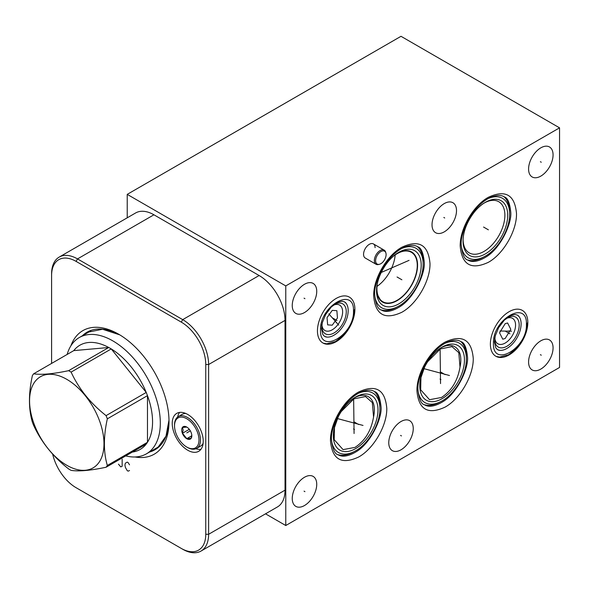 <?xml version="1.0" encoding="UTF-8"?>
<svg xmlns="http://www.w3.org/2000/svg" width="589" height="589" viewBox="0 0 589 589"><rect width="100%" height="100%" fill="white"/><g stroke="black" fill="none" stroke-linecap="round" stroke-linejoin="round"><path stroke-width="0.88" d="M265.514 513.829L285.768 525.521L559.55 367.455L559.55 127.842L401.006 36.304L127.224 194.37L285.768 285.908L559.55 127.842M127.224 217.812L127.224 194.37M285.768 525.521L285.768 285.908M51.596 363.428L51.596 273.87A36.651 21.16 60 0 1 59.187 257.091L135.603 212.975A36.651 21.16 60 0 1 153.928 214.794L259.116 275.519A36.651 21.16 60 0 1 285.032 320.409L285.032 490.166A36.651 21.16 60 0 1 277.441 506.945L201.026 551.061A36.651 21.16 60 0 1 182.7 549.242L76.084 487.692A34.626 19.997 60 0 1 52.649 454.09M59.187 257.091A36.651 21.16 60 0 1 77.52 258.91L182.7 319.636A36.651 21.16 60 0 1 208.616 364.525L208.616 534.282A36.651 21.16 60 0 1 201.026 551.061M51.596 275.519A34.626 19.997 60 0 1 76.084 261.383L181.272 322.117A34.626 19.997 60 0 1 205.76 364.525L205.76 534.282A34.626 19.997 60 0 1 181.272 548.418M203.227 441.286A21.911 12.649 60 0 1 198.684 451.314A21.911 12.649 60 0 1 181.802 445.446A21.911 12.649 60 0 1 172.238 423.395A21.911 12.649 60 0 1 176.774 413.36A21.911 12.649 60 0 1 193.656 419.235A21.911 12.649 60 0 1 203.227 441.286M70.879 345.831A71.343 41.193 60 0 1 79.913 332.645A71.343 41.193 60 0 1 118.558 334.147A71.343 41.193 60 0 1 169.006 421.533A71.343 41.193 60 0 1 157.204 452.161A71.343 41.193 60 0 1 135.05 456.976M395.175 254.927A28.53 16.47 -60 0 1 377.004 286.401M393.025 256.539A28.53 16.47 -60 0 1 411.358 252.306A28.53 16.47 -60 0 1 417.262 265.367A28.53 16.47 -60 0 1 404.812 294.08A28.53 16.47 -60 0 1 382.821 301.723A28.53 16.47 -60 0 1 376.916 288.662A28.53 16.47 -60 0 1 377.328 283.729M378.064 295.752L380.001 299.264M376.614 288.868A28.964 16.72 -60 0 0 397.104 300.655A28.964 16.72 -60 0 0 417.564 265.19A28.964 16.72 120 0 0 397.111 253.351M423.116 263.997A34.346 19.827 120 0 0 423.101 262.974L423.035 260.927A36.717 21.197 120 0 0 417.513 246.71M374.67 294.78A34.346 19.827 -60 0 0 397.936 306.56L396.132 307.524A36.717 21.197 -60 0 1 381.054 309.851M413.25 428.601A17.317 9.998 -60 0 1 405.696 446.028A17.317 9.998 -60 0 1 392.355 450.666A17.317 9.998 -60 0 1 388.762 442.737A17.317 9.998 -60 0 1 396.323 425.31A17.317 9.998 -60 0 1 409.664 420.671A17.317 9.998 -60 0 1 413.25 428.601M316.735 484.32A17.317 9.998 -60 0 1 309.173 501.747A17.317 9.998 -60 0 1 295.833 506.385A17.317 9.998 -60 0 1 292.247 498.463A17.317 9.998 -60 0 1 299.808 481.036A17.317 9.998 -60 0 1 313.149 476.398A17.317 9.998 -60 0 1 316.735 484.32M553.071 154.9A17.317 9.998 -60 0 1 545.51 172.327A17.317 9.998 -60 0 1 532.169 176.965A17.317 9.998 -60 0 1 528.583 169.043A17.317 9.998 -60 0 1 536.145 151.616A17.317 9.998 -60 0 1 549.485 146.978A17.317 9.998 -60 0 1 553.071 154.9M456.504 210.656A17.317 9.998 -60 0 1 448.951 228.076A17.317 9.998 -60 0 1 435.61 232.714A17.317 9.998 -60 0 1 432.024 224.792A17.317 9.998 -60 0 1 439.578 207.365A17.317 9.998 -60 0 1 452.919 202.726A17.317 9.998 -60 0 1 456.504 210.656M316.735 291.349A17.317 9.998 -60 0 1 309.173 308.776A17.317 9.998 -60 0 1 295.833 313.414A17.317 9.998 -60 0 1 292.247 305.485A17.317 9.998 -60 0 1 299.808 288.065A17.317 9.998 -60 0 1 313.149 283.427A17.317 9.998 -60 0 1 316.735 291.349M527.825 322.514A26.476 15.285 -60 0 1 516.266 349.159A26.476 15.285 -60 0 1 495.864 356.257A26.476 15.285 -60 0 1 490.379 344.138A26.476 15.285 -60 0 1 501.938 317.486A26.476 15.285 -60 0 1 522.34 310.396A26.476 15.285 -60 0 1 527.825 322.514M354.895 309.254A26.476 15.285 -60 0 1 343.335 335.899A26.476 15.285 -60 0 1 322.934 342.997A26.476 15.285 -60 0 1 317.449 330.871A26.476 15.285 -60 0 1 329.008 304.226A26.476 15.285 -60 0 1 349.41 297.136A26.476 15.285 -60 0 1 354.895 309.254M379.471 264.277A7.421 4.285 -60 0 1 375.613 260.662A7.421 4.285 120 0 1 380.155 252.033A7.421 4.285 120 0 1 385.92 253.108A7.421 4.285 120 0 1 386.104 254.603A7.421 4.285 -60 0 1 379.471 264.277L378.594 264.505A8.15 4.705 -60 0 1 376.04 264.262L365.254 258.034A8.15 4.705 -60 0 1 363.56 254.301A8.15 4.705 -60 0 1 367.124 246.099A8.15 4.705 -60 0 1 373.404 243.912A8.15 4.705 -60 0 1 375.09 247.645M553.071 347.878A17.317 9.998 -60 0 1 545.51 365.298A17.317 9.998 -60 0 1 532.169 369.936A17.317 9.998 -60 0 1 528.583 362.014A17.317 9.998 -60 0 1 536.145 344.587A17.317 9.998 -60 0 1 549.485 339.949A17.317 9.998 -60 0 1 553.071 347.878M341.09 411.711L353.879 398.863L365.526 396.566L372.329 402.574L373.551 416.997C371.217 430.684 365.033 440.822 354.998 447.397L343.063 449.621L334.213 439.711L334.478 427.585L338.277 416.703M353.908 398.112A28.964 16.72 120 0 1 374.361 409.944A28.964 16.72 -60 0 1 373.551 416.997M334.213 439.711A28.964 16.72 -60 0 1 333.403 433.622M331.46 439.534A34.346 19.827 -60 0 0 354.725 451.314L352.921 452.278A36.717 21.197 -60 0 1 337.85 454.605M358.053 393.474A34.346 19.827 120 0 1 379.89 407.735L379.905 408.781A34.346 19.827 120 0 0 379.89 407.735L379.824 405.688A36.717 21.197 120 0 0 374.302 391.464M427.555 361.793L440.344 348.946L451.991 346.641L458.794 352.656L460.009 367.08C457.682 380.766 451.498 390.897 441.463 397.479L429.528 399.703L420.679 389.793L420.936 377.667L424.743 366.785M440.366 348.187A28.964 16.72 120 0 1 460.826 360.026A28.964 16.72 -60 0 1 460.009 367.08M420.679 389.793A28.964 16.72 -60 0 1 419.869 383.704M417.925 389.616A34.346 19.827 -60 0 0 441.19 401.396L439.387 402.361A36.717 21.197 -60 0 1 424.308 404.687M444.518 343.549A34.346 19.827 120 0 1 466.355 357.81L466.37 358.856A34.346 19.827 120 0 0 466.355 357.81L466.289 355.763A36.717 21.197 120 0 0 460.767 341.546M179.608 412.41A21.911 12.649 -120 0 0 177.628 417.041M200.923 449.333A21.911 12.649 60 0 1 195.931 448.737M483.819 203.279A29.546 17.059 -60 0 1 498.765 201.71A29.546 17.059 -60 0 1 504.883 215.235A29.546 17.059 -60 0 1 491.992 244.965A29.546 17.059 -60 0 1 469.227 252.88A29.546 17.059 -60 0 1 463.109 239.355A29.546 17.059 -60 0 1 463.109 239.156M461.18 244.833A34.346 19.827 -60 0 0 484.445 256.613C497.882 249.788 509.934 229.393 509.625 214.072A34.346 19.827 120 0 0 509.61 213.027L509.544 210.987A36.717 21.197 120 0 0 504.022 196.763M484.445 256.613L482.641 257.577A36.717 21.197 -60 0 1 467.57 259.904M505.178 323.678L507.593 322.971L510.818 329.369L505.178 338.491L502.77 339.205L499.546 332.807L505.178 323.678M494.826 337.865A14.681 8.474 -60 0 0 505.539 342.835A14.681 8.474 -60 0 0 515.559 325.069A14.681 8.474 120 0 0 505.892 318.693M332.255 325.18L327.639 324.878L327.05 317.581L332.255 310.374L336.871 310.675L337.453 317.972L332.255 325.18M321.896 324.605A14.681 8.474 -60 0 0 332.608 329.575A14.681 8.474 -60 0 0 342.629 311.809A14.681 8.474 120 0 0 332.962 305.433M76.084 487.692L77.52 488.517A36.651 21.16 60 0 1 77.512 488.517A36.651 21.16 60 0 1 77.483 488.495M376.04 264.262A8.15 4.705 -60 0 1 374.354 260.529A8.15 4.705 120 0 1 377.91 252.328A8.15 4.705 120 0 1 384.197 250.148A8.15 4.705 120 0 1 385.677 252.239L385.92 253.108M125.722 455.901A67.139 38.764 -120 0 0 146.411 453.847A67.139 38.764 -120 0 0 156.703 400.049A67.139 38.764 -120 0 0 112.838 340.884A67.139 38.764 60 0 0 79.272 337.556A67.139 38.764 60 0 0 67.146 354.453M68.611 370.672L108.759 347.495L73.78 350.617A60.196 34.751 -120 0 1 108.759 347.495A60.196 34.751 60 0 1 110.003 348.195A60.196 34.751 -120 0 1 111.247 348.931L71.107 372.108A60.196 34.751 -120 0 0 69.863 371.372A60.196 34.751 -120 0 0 68.611 370.672C53.047 373.971 41.385 375.009 33.639 373.794A60.196 34.751 -120 0 0 32.395 375.568C28.486 393.371 28.486 408.913 32.395 422.203A60.196 34.751 -120 0 0 33.639 425.413C41.385 442.177 53.047 456.681 68.611 468.925A60.196 34.751 -120 0 0 69.863 469.669A60.196 34.751 -120 0 0 71.107 470.368C78.852 471.583 90.515 470.537 106.079 467.239A60.196 34.751 -120 0 0 107.331 465.465C103.421 452.183 103.421 436.633 107.331 418.831A60.196 34.751 -120 0 0 106.079 415.62C90.515 403.377 78.852 388.873 71.107 372.108M73.78 350.617L33.639 373.794M66.771 465.273A52.627 30.385 -120 0 0 103.988 443.789A52.627 30.385 -120 0 0 66.771 379.331A52.627 30.385 -120 0 0 29.56 400.814A52.627 30.385 -120 0 0 66.771 465.273M130.198 452.264A60.196 34.751 -120 0 0 146.227 444.062L106.079 467.239M146.227 444.062A60.196 34.751 -120 0 0 147.471 442.287A60.196 34.751 -120 0 0 147.471 395.653A60.196 34.751 -120 0 0 146.227 392.443A60.196 34.751 -120 0 0 111.247 348.931L146.227 392.443L106.079 415.62M107.331 418.831L147.471 395.653L147.471 442.287L107.331 465.465M199.001 439.968A17.317 9.998 60 0 1 186.765 447.036A17.317 9.998 60 0 1 174.521 425.832A17.317 9.998 60 0 1 186.765 418.757A17.317 9.998 60 0 1 199.001 439.968M181.714 429.985A7.142 4.123 -120 0 0 186.765 438.731A7.142 4.123 -120 0 0 191.808 435.816A7.142 4.123 -120 0 0 186.765 427.069A7.142 4.123 -120 0 0 181.714 429.985M174.521 425.832L174.521 424.978A18.355 10.602 60 0 1 178.32 416.57A18.355 10.602 60 0 1 192.47 421.488A18.355 10.602 60 0 1 200.481 439.968A18.355 10.602 60 0 1 196.674 448.369A18.355 10.602 60 0 1 187.501 447.463L186.765 447.036M178.32 416.57L182.148 414.361A18.355 10.602 60 0 1 185.888 413.515M203.117 443.348A18.355 10.602 60 0 1 200.503 446.16L196.674 448.369M186.809 427.091L182.472 427.481L183.142 429.985L182.472 433.261L189.297 429.322M191.808 434.984L191.138 438.268L186.809 438.65L182.472 433.261M186.809 438.65L191.756 435.794M540.393 354.688L541.269 355.196M400.572 435.418L401.448 435.919M304.057 491.138L304.933 491.646M540.393 161.717L541.269 162.225M443.826 217.466L444.702 217.974M304.057 298.167L304.933 298.675M443.826 373.86L444.702 374.368L443.826 373.86M357.361 423.778L358.237 424.286L357.361 423.778M487.081 229.077L487.957 229.585L487.081 229.077M400.572 279.024L401.448 279.532L400.572 279.024M508.66 333.072L509.537 333.58M335.737 319.812L336.613 320.32M449.488 375.51L423.874 368.648M440.042 379.08L440.925 379.588M440.535 383.594L440.108 349.078M363.023 425.435L337.409 418.565M353.577 428.998L354.46 429.506M354.07 433.511L353.643 399.003M508.66 330.885L509.544 331.393M511.627 331.18L499.943 331.011M335.73 321.992L336.613 322.5M338.697 325.128L328.802 313.841M118.463 464.147L120.774 466.9L122.159 466.274L122.159 459.177M129.536 464.854L128.152 462.637L127.224 462.107L125.383 463.168L124.92 465.03L125.383 467.43L127.224 470.626L128.152 471.156L129.536 470.537M381.23 272.464L409.068 260.353M188.171 432.083L187.287 432.591L188.171 432.083M445.129 374.611L440.307 371.828M440.344 371.85L445.093 374.589M358.664 424.536L353.842 421.746M353.879 421.768L358.627 424.514M488.384 229.828L483.562 227.045M483.598 227.067L488.347 229.813M401.875 279.775L397.052 276.992M397.089 277.014L401.838 279.753M509.956 333.816L505.156 331.047M505.178 331.062L509.934 333.801M337.026 320.556L332.225 317.788M332.255 317.802L337.004 320.541M190.335 430.839L186.765 432.9M76.084 261.383L77.52 258.91L153.928 214.794M158.169 447.014A67.301 38.859 60 0 1 155.658 448.693L158.301 446.896L165.995 436.132L168.991 420.09A67.897 39.198 -120 0 1 157.778 447.861A67.897 39.198 60 0 1 149.518 452.05M82.379 335.767A67.897 39.198 60 0 1 84.22 334.125A67.897 39.198 -120 0 1 119.795 334.883L102.545 329.251L88.357 332.122A67.301 38.859 -120 0 0 86.097 333.617M155.658 448.693A67.301 38.859 60 0 1 153.236 449.908M421.201 265.153A31.578 18.23 120 0 0 397.98 252.791A31.578 18.23 120 0 0 376.562 289.898A31.578 18.23 120 0 0 376.54 290.937A31.578 18.23 -60 0 0 398.871 303.828A31.578 18.23 -60 0 0 421.201 265.153M397.936 306.56C411.372 299.735 423.425 279.341 423.116 264.019L423.101 262.974A34.346 19.827 120 0 0 401.264 248.713M354.769 397.546A31.578 18.23 120 0 1 377.991 409.907A31.578 18.23 -60 0 1 355.66 448.582A31.578 18.23 -60 0 1 333.33 435.691A31.578 18.23 120 0 1 333.352 434.653A31.578 18.23 120 0 1 354.769 397.546C343.601 404.164 333.492 421.672 333.352 434.653M441.235 347.628A31.578 18.23 120 0 1 464.456 359.989A31.578 18.23 -60 0 1 442.125 398.657A31.578 18.23 -60 0 1 419.795 385.766A31.578 18.23 120 0 1 419.817 384.735A31.578 18.23 120 0 1 441.235 347.628C430.066 354.239 419.957 371.755 419.817 384.735M507.711 215.206A31.578 18.23 120 0 0 484.489 202.844A31.578 18.23 120 0 0 463.072 239.951A31.578 18.23 120 0 0 463.05 240.989A31.578 18.23 -60 0 0 485.38 253.881A31.578 18.23 -60 0 0 507.711 215.206M509.625 214.072L509.61 213.027A34.346 19.827 120 0 0 487.773 198.765M494.745 338.587L494.753 338.255A17.295 9.984 120 0 0 494.745 338.587A17.295 9.984 120 0 0 494.731 339.154A17.295 9.984 -60 0 0 506.96 346.214A17.295 9.984 -60 0 0 519.189 325.032A17.295 9.984 120 0 0 506.474 318.259A17.295 9.984 120 0 0 506.201 318.435L506.474 318.259M521.11 323.876A20.063 11.581 120 0 0 521.103 323.28L521.11 323.898C521.044 328.537 519.653 333.227 516.921 337.99C514.035 342.864 510.53 346.45 506.4 348.74A20.063 11.581 -60 0 1 498.353 350.072M521.103 323.28A20.063 11.581 120 0 0 518.224 315.645M321.815 325.319L321.83 324.995A17.295 9.984 120 0 0 321.815 325.319A17.295 9.984 120 0 0 321.8 325.894A17.295 9.984 -60 0 0 334.029 332.954A17.295 9.984 -60 0 0 346.266 311.772A17.295 9.984 120 0 0 333.543 304.999A17.295 9.984 120 0 0 333.271 305.176L333.543 304.999M348.18 310.617A20.063 11.581 120 0 0 348.173 310.02L348.18 310.639C348.114 315.277 346.722 319.967 343.991 324.73C341.105 329.604 337.6 333.19 333.47 335.48A20.063 11.581 -60 0 1 325.422 336.805M348.173 310.02A20.063 11.581 120 0 0 345.294 302.385M181.272 322.117L182.7 319.636L259.116 275.519M205.76 364.525L208.616 364.525L285.032 320.409M205.76 534.282L208.616 534.282L285.032 490.166M473.247 358.34C471.575 339.558 462.196 334.14 445.093 342.084C430.051 350.322 416.556 373.698 416.938 390.846C418.61 409.627 427.997 415.046 445.093 407.102C460.134 398.863 473.637 375.487 473.247 358.34M386.782 408.258C385.11 389.476 375.73 384.057 358.627 392.002C343.586 400.24 330.09 423.616 330.473 440.763C332.144 459.545 341.532 464.964 358.627 457.02C373.676 448.781 387.172 425.405 386.782 408.258M516.501 213.557C514.83 194.775 505.45 189.356 488.347 197.3C473.306 205.539 459.81 228.915 460.193 246.062C461.864 264.844 471.252 270.263 488.347 262.319C503.396 254.08 516.892 230.704 516.501 213.557M429.992 263.504C428.321 244.722 418.941 239.303 401.838 247.247C386.796 255.486 373.301 278.862 373.684 296.009C375.355 314.791 384.742 320.21 401.838 312.266C416.879 304.027 430.382 280.651 429.992 263.504M526.419 324.289C527.435 299.138 492.426 319.356 493.442 343.321C492.426 368.471 527.435 348.254 526.419 324.289M353.488 311.029C354.504 285.879 319.496 306.096 320.519 330.061C319.496 355.211 354.504 334.994 353.488 311.029M397.98 252.791C386.811 259.403 376.702 276.918 376.562 289.898M354.725 451.314C368.162 444.489 380.214 424.102 379.905 408.781M441.19 401.396C454.627 394.571 466.679 374.177 466.37 358.856M484.489 202.844C473.32 209.456 463.212 226.971 463.072 239.951M467.511 356.963C468.719 368.294 457.108 393.4 442.803 401.735C432.112 408.236 426.576 406.182 424.455 404.768C421.164 404.135 418.985 399.04 417.925 389.476C417.461 383.262 419.979 374.722 425.464 363.847C431.715 353.26 438.974 346.03 447.25 342.157C453.442 339.75 458.028 339.595 461.003 341.679C464.346 342.437 466.517 347.532 467.511 356.963M381.046 406.889C382.254 418.212 370.643 443.326 356.338 451.653C345.647 458.154 340.111 456.1 337.99 454.693C334.699 454.053 332.52 448.958 331.46 439.394C330.996 433.18 333.514 424.64 338.999 413.772C345.25 403.178 352.509 395.948 360.785 392.083C366.976 389.668 371.563 389.513 374.538 391.604C377.88 392.355 380.052 397.45 381.046 406.889M510.766 212.18C511.974 223.511 500.363 248.617 486.058 256.951C475.367 263.452 469.831 261.398 467.71 259.992C464.419 259.351 462.24 254.257 461.18 244.693C460.716 238.479 463.234 229.938 468.719 219.064C474.97 208.477 482.229 201.247 490.504 197.381C496.696 194.966 501.283 194.812 504.258 196.903C507.6 197.654 509.772 202.749 510.766 212.18M424.257 262.127C425.464 273.458 413.853 298.564 399.548 306.898C388.858 313.4 383.321 311.345 381.201 309.932C377.91 309.299 375.73 304.204 374.67 294.64C374.206 288.426 376.717 279.885 382.209 269.011C388.46 258.424 395.72 251.194 403.995 247.321C410.187 244.914 414.774 244.759 417.748 246.843C421.091 247.601 423.263 252.696 424.257 262.127M527.398 322.919L525.896 332.248L522.119 340.847L516.656 348.313L508.447 354.814L499.627 357.067L496.152 356.419M499.811 350.345L497.499 349.667L495.776 347.871L494.429 341.951L495.283 335.84L498.662 327.631L504.368 320.099L511.193 315.336L514.985 314.511L517.429 315.093L519.196 316.764M354.475 309.659L352.966 318.988L349.189 327.587L343.726 335.053L335.516 341.554L326.696 343.807L323.221 343.159M326.88 337.085L324.568 336.407L322.846 334.611L321.498 328.691L322.352 322.581L325.732 314.371L331.438 306.84L338.27 302.076L342.062 301.251L344.499 301.833L346.266 303.504M373.404 243.912L384.197 250.148M157.852 447.242L146.411 453.847M90.706 330.952L79.272 337.556M156.593 447.971L156.976 447.868"/></g></svg>
